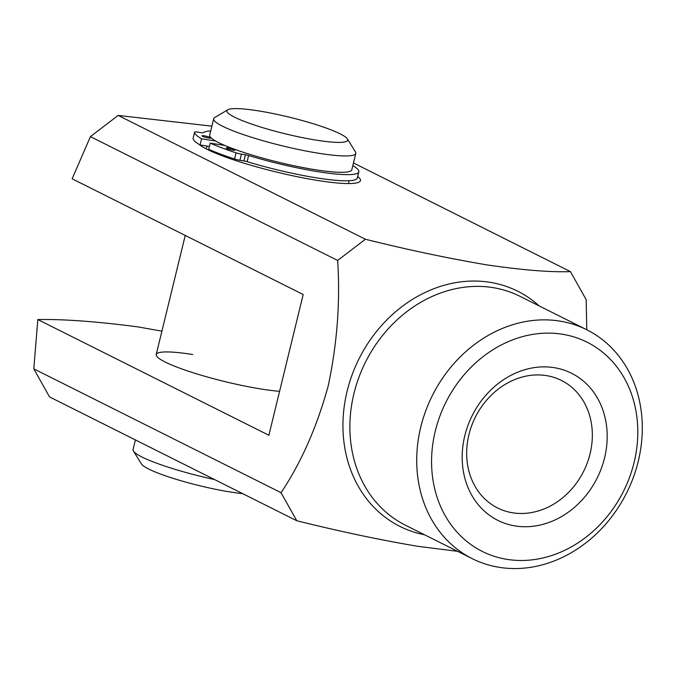 <?xml version="1.0" encoding="UTF-8"?>
<svg xmlns="http://www.w3.org/2000/svg" width="676" height="676" viewBox="0 0 676 676"><rect width="100%" height="100%" fill="white"/><g stroke="black" fill="none" stroke-linecap="round" stroke-linejoin="round"><path stroke-width="1.01" d="M316.689 140.211A62.158 8.56 13.7 0 0 347.405 138.926A62.158 8.56 13.7 0 0 257.945 110.796A62.158 8.56 13.7 0 0 227.795 109.766A62.158 8.56 13.7 0 0 252.3 124.308A62.158 8.56 13.7 0 0 316.689 140.211M347.405 138.926L355.441 151.855A73.135 10.064 -166.3 0 1 355.796 153.376A73.135 10.064 -166.3 0 1 319.3 153.368A73.135 10.064 -166.3 0 1 247.686 136.045A73.135 10.064 -166.3 0 1 213.692 118.739A73.135 10.064 -166.3 0 1 214.714 117.548L227.795 109.766M242.676 493.649A62.158 8.56 -166.3 0 1 230.913 492.086A62.158 8.56 -166.3 0 1 141.453 463.956L133.417 451.027A73.135 10.064 13.7 0 0 214.52 479.554M355.796 153.376L351.807 169.744A73.135 10.064 -166.3 0 1 315.312 169.727A73.135 10.064 -166.3 0 1 243.698 152.404A73.135 10.064 -166.3 0 1 209.704 135.099L213.692 118.739M135.394 439.924L133.062 449.498A73.135 10.064 13.7 0 0 133.417 451.027M357.697 176.461A84.103 11.576 -166.3 0 1 359.277 181.979A84.103 11.576 -166.3 0 1 318.48 180.593A84.103 11.576 -166.3 0 1 199.251 144.487M507.237 559.398A117.007 99.338 116.6 0 0 634.088 462.494A117.007 99.338 116.6 0 0 562.136 334.206A117.007 99.338 116.6 0 0 435.285 431.111A117.007 99.338 116.6 0 0 507.237 559.398M559.525 321.049A127.984 108.65 -63.4 0 1 586.81 329.778A127.984 108.65 -63.4 0 1 633.344 477.4A127.984 108.65 -63.4 0 1 499.48 567.367A127.984 108.65 -63.4 0 1 472.194 558.638A127.984 108.65 -63.4 0 1 425.669 411.008A127.984 108.65 -63.4 0 1 559.525 321.049M279.594 391.32A73.135 10.064 -166.3 0 1 261.832 389.123A73.135 10.064 -166.3 0 1 190.209 371.8A73.135 10.064 -166.3 0 1 156.224 354.494A73.135 10.064 -166.3 0 1 192.719 354.511M515.391 525.979A82.269 69.848 -63.4 0 1 464.792 435.767A82.269 69.848 -63.4 0 1 553.99 367.634A82.269 69.848 -63.4 0 1 604.581 457.838A82.269 69.848 -63.4 0 1 515.391 525.979M546.233 375.594A71.301 60.536 116.6 0 0 471.654 425.711A71.301 60.536 116.6 0 0 497.578 507.963A71.301 60.536 116.6 0 0 512.78 512.822A71.301 60.536 116.6 0 0 587.36 462.705A71.301 60.536 116.6 0 0 561.435 380.453A71.301 60.536 116.6 0 0 546.233 375.594M586.76 329.744L586.168 299.679L570.426 271.617C550.475 272.352 522.582 270.104 486.754 264.865C448.594 258.426 408.135 249.892 365.403 239.245L337.654 260.446C340.349 301.682 337.197 343.535 328.19 386.013C316.748 427.359 301.031 462.908 281.039 492.686L296.781 520.748C339.521 531.387 379.971 539.93 418.14 546.369L457.567 551.312M337.654 260.446L90.415 136.628L72.146 178.802L303.186 294.516L268.879 435.26L37.831 319.554C63.409 319.072 96.609 321.497 137.431 326.821L161.91 331.147M296.781 520.748L49.542 396.922L33.8 368.859L281.039 492.686M37.831 319.554L33.8 368.859M570.426 271.617L353.464 162.958M211.884 126.167L118.165 115.427L365.403 239.245M90.415 136.628L118.165 115.427M232.797 150.106A4.571 0.625 -166.3 0 1 228.319 149.024A4.571 0.625 -166.3 0 1 226.198 147.943A4.571 0.625 -166.3 0 1 228.48 147.943A4.571 0.625 -166.3 0 1 232.95 149.024A4.571 0.625 -166.3 0 1 235.079 150.106A4.571 0.625 -166.3 0 1 232.797 150.106M208.605 137.989A4.571 0.625 -166.3 0 1 204.135 136.907A4.571 0.625 -166.3 0 1 202.006 135.825A4.571 0.625 -166.3 0 1 204.287 135.825A4.571 0.625 -166.3 0 1 208.766 136.907A4.571 0.625 -166.3 0 1 210.887 137.989A4.571 0.625 -166.3 0 1 208.605 137.989M352.813 165.612A80.444 11.078 -166.3 0 1 358.829 171.822L357.325 177.982A80.444 11.078 -166.3 0 1 317.179 177.965A80.444 11.078 -166.3 0 1 247.112 161.665A3.659 0.507 13.7 0 0 243.926 160.922L239.921 160.288A5.484 0.752 -166.3 0 1 234.572 158.995A88.514 12.185 -166.3 0 1 208.69 149.286L210.194 143.126L224.77 145.433M358.829 171.822A80.444 11.078 -166.3 0 1 318.683 171.805A80.444 11.078 -166.3 0 1 248.607 155.505L247.112 161.665M209.391 146.43L200.054 144.96A88.514 12.185 -166.3 0 1 193.125 138.242A5.484 0.752 -166.3 0 1 193.133 138.225A5.484 0.752 -166.3 0 1 193.133 138.208M234.572 158.995L236.068 152.835A88.514 12.185 -166.3 0 1 210.194 143.126M236.068 152.835A5.484 0.752 13.7 0 0 241.425 154.128L239.921 160.288M243.926 160.922L245.422 154.762L241.425 154.128M245.422 154.762A3.659 0.507 -166.3 0 1 248.607 155.505M215.652 141.03L201.558 138.8A88.514 12.185 -166.3 0 1 194.629 132.082A5.484 0.752 13.7 0 0 194.629 132.082A5.484 0.752 13.7 0 1 197.367 132.065L201.364 132.699A3.659 0.507 -166.3 0 0 203.163 132.741A80.444 11.078 -166.3 0 1 210.709 130.967M200.054 144.96L201.558 138.8M586.81 329.778L519.979 296.308A127.984 108.65 116.6 0 0 492.694 287.579A127.984 108.65 116.6 0 0 358.829 377.538A127.984 108.65 116.6 0 0 405.363 525.168L472.194 558.638M424.562 534.784A131.524 111.658 -63.4 0 1 347.608 389.232A131.524 111.658 -63.4 0 1 489.711 282.264A131.524 111.658 -63.4 0 1 539.178 305.924M194.629 132.082L193.125 138.242L194.629 132.065M349.129 180.737L348.436 183.568M207.033 146.058L206.332 148.923M185.241 235.442L156.224 354.494"/></g></svg>
